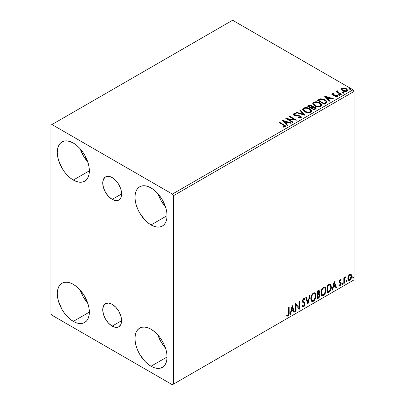 <?xml version="1.0" encoding="UTF-8"?>
<svg xmlns="http://www.w3.org/2000/svg" width="405" height="405" viewBox="0 0 405 405"><rect width="100%" height="100%" fill="white"/><g stroke="black" fill="none" stroke-linecap="round" stroke-linejoin="round"><path stroke-width="0.61" d="M112.17 199.381A13.35 7.71 60 0 1 103.447 187.616A13.35 7.71 60 0 1 105.497 176.919A13.35 7.71 60 0 1 112.17 177.577L115.784 180.493L118.847 184.624L120.892 189.343L121.611 193.929L112.17 199.381L108.56 196.465L105.497 192.334L103.447 187.616L102.728 183.03L103.447 179.273L105.497 176.919L108.56 176.322L112.17 177.577A13.35 7.71 60 0 1 120.892 189.343A13.35 7.71 60 0 1 118.847 200.045L115.784 200.637L112.17 199.381L121.611 193.929L120.892 197.686L118.847 200.045A13.35 7.71 60 0 1 112.17 199.381M112.17 326.116A13.35 7.71 60 0 1 103.447 314.351A13.35 7.71 60 0 1 105.497 303.654A13.35 7.71 60 0 1 112.17 304.312L115.784 307.228L118.847 311.359L120.892 316.077L121.611 320.664L112.17 326.116L108.56 323.2L105.497 319.069L103.447 314.351L102.728 309.764L103.447 306.008L105.497 303.654L108.56 303.056L112.17 304.312A13.35 7.71 60 0 1 120.892 316.077A13.35 7.71 60 0 1 118.847 326.779L115.784 327.372L112.17 326.116L121.611 320.664L120.892 324.42L118.847 326.779A13.35 7.71 60 0 1 112.17 326.116M157.93 335.026A22.665 13.087 -120 0 0 165.483 348.113L161.058 341.947L157.93 335.026M151.024 366.247A22.665 13.087 60 0 1 136.217 346.275A22.665 13.087 60 0 1 139.69 328.111A22.665 13.087 60 0 1 151.024 329.235L154.148 331.396L157.155 334.181L159.924 337.492L162.354 341.197L164.349 345.151L165.827 349.206L166.738 353.206L167.047 356.992L151.024 366.247L147.896 364.085L144.889 361.295L139.69 354.284L137.695 350.325L136.217 346.275L135.305 342.276L134.997 338.489L135.305 335.057L136.217 332.11L137.695 329.766L139.69 328.111L142.12 327.21L144.889 327.103L147.896 327.782L151.024 329.235A22.665 13.087 60 0 1 165.827 349.206A22.665 13.087 60 0 1 162.354 367.365L159.924 368.267L157.155 368.378L154.148 367.694L151.024 366.247L167.047 356.992L166.738 360.425L165.827 363.371L164.349 365.715L162.354 367.365A22.665 13.087 60 0 1 151.024 366.247M80.225 148.853A22.665 13.087 -120 0 0 87.779 161.939L83.354 155.768L80.225 148.853M73.32 180.068A22.665 13.087 60 0 1 58.512 160.096A22.665 13.087 60 0 1 61.985 141.937A22.665 13.087 60 0 1 73.32 143.056L76.444 145.218L79.451 148.007L82.225 151.318L84.65 155.019L88.128 163.028L89.039 167.027L89.348 170.814L73.32 180.068L70.192 177.906L67.184 175.117L64.415 171.811L61.985 168.105L58.512 160.096L57.601 156.097L57.292 152.31L57.601 148.878L58.512 145.932L59.996 143.588L61.985 141.937L64.415 141.036L67.184 140.925L70.192 141.608L73.32 143.056A22.665 13.087 60 0 1 88.128 163.028A22.665 13.087 60 0 1 84.65 181.192L82.225 182.088L79.451 182.199L76.444 181.516L73.32 180.068L89.348 170.814L89.039 174.246L88.128 177.193L86.645 179.536L84.65 181.192A22.665 13.087 60 0 1 73.32 180.068M157.93 193.711A22.665 13.087 -120 0 0 165.483 206.798L161.058 200.632L157.93 193.711M151.024 224.932A22.665 13.087 60 0 1 136.217 204.955A22.665 13.087 60 0 1 139.69 186.796A22.665 13.087 60 0 1 151.024 187.92L154.148 190.082L157.155 192.866L159.924 196.177L162.354 199.883L164.349 203.836L165.827 207.892L166.738 211.891L167.047 215.678L151.024 224.932L147.896 222.77L144.889 219.981L139.69 212.969L137.695 209.01L136.217 204.955L135.305 200.961L134.997 197.169L135.305 193.737L136.217 190.795L137.695 188.452L139.69 186.796L142.12 185.895L144.889 185.789L147.896 186.467L151.024 187.92A22.665 13.087 60 0 1 165.827 207.892A22.665 13.087 60 0 1 162.354 226.051L159.924 226.952L157.155 227.063L154.148 226.38L151.024 224.932L167.047 215.678L166.738 219.11L165.827 222.056L164.349 224.4L162.354 226.051A22.665 13.087 60 0 1 151.024 224.932M80.225 290.167A22.665 13.087 -120 0 0 87.779 303.254L83.354 297.083L80.225 290.167M73.32 321.383A22.665 13.087 60 0 1 58.512 301.411A22.665 13.087 60 0 1 61.985 283.252A22.665 13.087 60 0 1 73.32 284.371L76.444 286.532L79.451 289.322L82.225 292.633L84.65 296.333L88.128 304.342L89.039 308.342L89.348 312.128L73.32 321.383L70.192 319.221L67.184 316.432L64.415 313.126L61.985 309.42L58.512 301.411L57.601 297.412L57.292 293.625L57.601 290.193L58.512 287.246L59.996 284.902L61.985 283.252L64.415 282.351L67.184 282.239L70.192 282.923L73.32 284.371A22.665 13.087 60 0 1 88.128 304.342A22.665 13.087 60 0 1 84.65 322.507L82.225 323.408L79.451 323.514L76.444 322.831L73.32 321.383L89.348 312.128L89.039 315.561L88.128 318.507L86.645 320.851L84.65 322.507A22.665 13.087 60 0 1 73.32 321.383M50.979 125.115L50.979 313.531L51.951 315.217L172.388 384.75L354.021 279.885L173.36 384.188L173.36 195.772L354.021 91.469L354.021 279.885L354.021 91.469L353.049 89.783L172.388 194.086L51.951 124.553L232.612 20.25L353.049 89.783L232.612 20.25L50.979 125.115L50.979 313.531L51.951 315.217L172.388 384.75L173.36 384.188L173.36 195.772L172.388 194.086L51.951 124.553L50.979 125.115M350.679 274.089L351.16 274.403L349.748 274.271L348.341 276.038L347.86 277.81L348.3 280.042L349.312 280.397L350.188 279.89L351.606 276.949L351.641 275.628L351.16 274.403L350.558 274.063L349.748 274.271L348.341 276.038L347.829 278.362L348.609 280.321L349.748 280.209C351.039 279.121 351.682 277.769 351.667 276.149L350.887 274.175M343.82 283.53L344.346 283.232L344.508 278.848L345.652 276.833L344.944 277.136L344.346 278.336L344.346 277.491L343.82 277.795L343.82 283.53L344.346 283.232L344.427 279.288L345.652 276.833L345.252 276.868L344.346 278.336L344.346 277.491L343.82 277.795L343.82 283.53M340.448 280.397L339.841 280.25L340.899 280.69L341.207 280.022L340.721 279.703L341.207 280.022L340.195 279.784L339.76 280.174L339.213 282.088L339.491 282.811L340.559 283.343L340.645 284.163L340.185 285.009L339.329 284.917L339.025 285.621L340.104 285.778L341.061 284.416L341.035 282.695L339.957 282.093L339.724 281.536L340.114 280.559L340.899 280.69L341.207 280.022L340.195 279.784L339.203 281.865L339.37 282.655L340.559 283.343L340.686 283.819L340.043 285.11L339.329 284.917L339.258 285.834L338.869 285.611M328.754 292.233L330.414 290.638L331.29 287.975L331.128 285.206L330.029 284.057L327.174 285.292L327.174 293.144L328.754 292.233L328.364 292.005L327.174 292.693L328.364 292.005L328.754 292.233C330.566 290.901 331.437 289.124 331.356 286.902L330.409 284.188L329.822 284.047L327.174 285.292L327.174 293.144L328.754 292.233M317.059 298.981L319.1 297.629L319.93 295.898L319.869 294.167L318.953 293.655L319.591 291.615L318.968 290.294L317.059 291.129L317.059 298.981L318.421 298.196L320.026 295.042L319.53 293.757L318.953 293.655L319.591 291.615L319.12 290.355L317.059 291.129L317.059 298.981M307.911 304.266L310.174 295.108L309.607 295.437L307.952 302.348L306.301 297.346L305.729 297.675L307.911 304.266L310.174 295.108L309.607 295.437L307.952 302.348L306.301 297.346L305.729 297.675L307.911 304.266M296.055 311.111L296.055 305.269L299.452 309.147L299.452 301.295L298.93 301.598L298.93 307.456L295.534 303.563L295.534 311.41L296.055 311.111L295.534 310.964L296.055 311.111L296.055 305.269L299.335 309.217L299.452 301.295L298.93 301.598L298.93 307.456L295.534 303.563L295.534 311.41L296.055 311.111M286.639 315.839L287.925 316.006L287.535 315.779L288.557 314.422L288.78 312.311C288.988 313.617 288.573 314.771 287.535 315.779L287.925 316.006C288.962 314.999 289.378 313.84 289.17 312.538L288.78 312.311L288.78 307.461L288.78 312.311L289.17 312.538L289.17 307.233L288.643 307.537L288.497 314.386L287.828 315.247L286.907 315.085L286.639 315.839L287.545 316.148L288.112 315.88L289.074 314.164L289.17 307.233L288.643 307.537L288.643 312.761L287.92 315.201L286.907 315.085L286.639 315.839L286.902 316.022M292.218 305.471L290.041 314.584L290.608 314.255L291.306 311.334L293.215 310.23L293.919 312.346L294.486 312.017L292.218 305.471L290.041 314.584L290.608 314.255L291.306 311.334L293.215 310.23L293.919 312.346L294.486 312.017L292.218 305.471M303.623 299.492L303.239 299.27L302.55 300.657L302.94 300.88L303.623 299.492L304.099 299.457L303.239 299.27L304.535 299.973L304.945 299.255L304.403 298.637L303.634 298.682L302.419 301.219L302.687 302.257L304.337 303.623L304.509 304.292L303.558 306.175L303.021 306.195L302.494 305.481L302.069 306.124L302.712 307.02L303.598 306.955L304.464 306.023L305.011 304.388L304.697 302.803L303.259 301.715L302.94 300.88L303.472 299.599L304.074 299.447L304.535 299.973L304.945 299.255L304.079 298.546L303.32 298.92L302.484 300.54L302.484 301.796L304.251 303.497L304.504 304.433L303.558 306.175L302.884 306.089L302.494 305.481L302.069 306.124L302.383 306.701L303.051 307.117L303.598 306.955L302.53 306.874M310.787 298.713L311.131 300.576L312.255 301.563L313.409 301.29L314.563 300.221L315.394 298.713L315.981 296.384L315.87 294.329L315.389 293.306L314.538 292.774L313.065 293.266L311.946 294.557L311.091 296.561L310.787 298.713L311.86 301.416L313.409 301.29C315.181 299.756 316.047 297.877 316.016 295.655L314.943 292.921L313.369 293.063C311.607 294.612 310.746 296.495 310.787 298.713M320.897 292.876L321.241 294.739L322.365 295.726L323.519 295.453L324.673 294.379L325.504 292.876L326.091 290.547L325.984 288.492L325.498 287.469L324.648 286.937L323.175 287.428L322.056 288.719L321.2 290.724L320.897 292.876L321.975 295.579L323.519 295.453C325.291 293.919 326.162 292.04 326.126 289.818L325.053 287.084L323.479 287.226C321.717 288.775 320.856 290.658 320.897 292.876M334.231 281.217L332.054 290.324L332.621 289.995L333.32 287.079L335.234 285.976L335.932 288.087L336.499 287.758L334.231 281.217L332.054 290.324L332.621 289.995L333.32 287.079L335.234 285.976L335.932 288.087L336.499 287.758L334.231 281.217M342.164 283.935L342.412 284.381L342.787 284.168L342.929 283.06L342.19 283.692L342.6 284.335L343.035 283.429L342.6 283.029L342.164 283.935L342.6 284.335M346.174 281.622L346.422 282.067L346.801 281.85L346.938 280.746L346.199 281.379L346.609 282.022L347.044 281.116L346.609 280.716L346.174 281.622L346.609 282.022M352.714 277.845L352.963 278.296L353.337 278.078L353.479 276.969L352.735 277.607L353.15 278.25L353.585 277.344L353.15 276.939L352.714 277.845L353.15 278.25M341.192 89.5L342.919 91.049L345.845 91.53L347.531 90.558L347.05 89.166L344.645 87.971L342.255 88.001L341.415 88.487L341.132 89.156L342.448 90.811C343.845 91.631 345.338 91.753 346.923 91.181L347.586 90.249L346.28 88.594L344.007 87.87L341.779 88.209L341.132 89.596M340.909 94.552L341.43 94.249L337.886 92.011L337.633 91.464L338.134 91.125L337.851 90.674L337.056 91.029L337.193 91.803L336.464 91.383L335.937 91.682L340.909 94.552L341.43 94.249L338.14 92.254L337.851 90.674L336.995 91.252L337.193 91.803L336.464 91.383L335.937 91.682L340.909 94.552M332.869 94.507L333.037 95.185L332.869 94.056L334.064 93.975L333.943 93.55L333.943 93.96L333.943 93.55L332.12 93.793L331.872 94.254L332.135 94.76L333.467 95.398L335.77 95.388L336.687 95.782L336.606 96.43L335.365 96.542L335.527 96.982L336.899 96.906L337.623 96.395L337.38 95.605L336.509 95.079L332.925 94.664L332.773 94.132L334.064 93.975L333.943 93.55L332.313 93.682L332.227 94.173L333.118 93.97M325.838 103.25L326.911 102.217L326.734 101.255L325.423 100.01L323.671 99.164L320.512 98.82L317.459 100.237L324.258 104.161L325.838 103.25L326.946 101.944L325.129 99.832L320.355 98.85L317.459 100.237L324.258 104.161L325.838 103.25M312.371 106.905L311.561 105.589L311.561 106.039L309.947 105.548L308.311 105.968L311.561 106.039L311.561 105.589L308.311 105.523L308.311 105.968L307.739 106.302L308.311 105.968L308.311 105.523L307.349 106.075L314.148 110.003L316.097 108.596L315.986 107.892L315.181 107.178L313.875 106.723L312.371 106.793L311.936 105.847L310.397 105.158L309.045 105.194L307.349 106.075L314.148 110.003L316.133 108.383L315.181 107.178L312.392 106.616L312.392 107.062M304.995 115.283L300.464 110.054L299.892 110.378L303.396 114.311L296.587 112.291L296.02 112.62L304.995 115.283L300.464 110.054L299.892 110.378L303.396 114.311L296.587 112.291L296.02 112.62L304.995 115.283M293.139 122.128L288.082 119.207L296.541 120.169L289.742 116.24L289.221 116.544L294.288 119.47L285.819 118.508L292.618 122.431L293.139 122.128L288.082 119.207L296.541 120.169L289.742 116.24L289.221 116.544L294.288 119.47L285.819 118.508L292.618 122.431L293.139 122.128M283.454 125.094L284.705 126.254L282.857 126.755L283.115 127.21L285.277 126.866L285.641 126.375L285.419 125.778L279.455 122.178L278.934 122.482L283.454 125.094C284.447 125.484 284.791 125.96 284.482 126.522L282.857 126.755L283.115 127.21L285.186 126.922L285.647 126.299L284.047 124.831L279.455 122.178L278.934 122.482L283.454 125.094M282.508 120.417L287.125 125.601L287.697 125.272L286.214 123.611L288.122 122.507L291.003 123.363L291.57 123.034L282.594 120.366L287.125 125.601L287.697 125.272L286.214 123.611L288.122 122.507L291.003 123.363L291.57 123.034L282.508 120.417M300.859 117.875L301.31 116.898L300.115 115.815L295.478 115.314L294.349 114.828L294.364 114.18L296.217 114.114L296.207 113.633L294.293 113.532L293.367 114.119L293.635 114.99L294.718 115.617L299.923 116.281L300.459 116.873L300.221 117.43L297.923 117.455L297.842 117.901L300.176 118.113L301.35 117.166L300.454 115.982L294.612 115.025L294.435 114.134L296.217 114.114L296.207 113.633L293.746 113.729L293.316 114.362L294.116 115.344L299.923 116.281L300.475 116.989L300.12 117.496L297.923 117.455L297.842 117.901L300.859 117.875M304.504 111.679L306.636 112.509L309.172 112.681L310.954 112.023L311.531 110.843L310.772 109.426L309.385 108.469L307.552 107.796L304.985 107.629L303.335 108.201L302.641 109.269L303.092 110.514L304.504 111.679C306.413 112.813 308.468 112.99 310.67 112.21L311.536 110.955L309.698 108.641C307.775 107.487 305.699 107.31 303.482 108.11L302.636 109.37L304.504 111.679M314.614 105.842L316.745 106.672L319.282 106.844L321.064 106.186L321.641 105.006L320.882 103.584L319.16 102.465L316.832 101.812L315.1 101.787L313.445 102.364L312.751 103.427L313.202 104.677L314.614 105.842C316.523 106.971 318.578 107.148 320.78 106.373L321.646 105.118L319.813 102.804C317.884 101.65 315.809 101.473 313.591 102.268L312.746 103.533L314.614 105.842M324.521 96.162L329.138 101.346L329.71 101.017L328.227 99.357L330.141 98.253L333.016 99.109L333.583 98.779L324.608 96.112L329.138 101.346L329.71 101.017L328.227 99.357L330.141 98.253L333.016 99.109L333.583 98.779L324.521 96.162M338.772 95.231L339.663 95.357L339.906 95.008L338.884 94.573L338.504 94.79L338.772 95.231L339.775 95.307L339.643 94.73L338.641 94.654L338.772 95.231L338.641 94.654M342.782 92.917L343.541 93.069L343.916 92.689L342.893 92.259L342.514 92.477L342.782 92.917L343.784 92.993L343.653 92.411L342.65 92.335L342.782 92.917L342.65 92.335M349.318 89.141L350.082 89.292L350.457 88.918L349.429 88.482L349.054 88.7L349.318 89.141L350.32 89.216L350.193 88.639L349.191 88.563L349.318 89.141L349.191 88.563M285.641 126.649L284.68 125.661L279.323 122.705L279.455 122.178L279.455 122.629L284.047 125.282L284.047 124.831L284.047 125.282L285.601 126.512M284.705 126.578L284.28 127.059L282.857 127.205L284.042 127.114L284.042 126.664L284.042 127.114L284.482 126.973L284.482 126.522M282.958 120.923L291.058 123.333L282.958 120.923M286.214 124.062L286.214 123.611L287.434 125.423L286.214 124.062M284.188 121.789L285.743 123.53L287.206 122.685L287.206 122.234L287.206 122.685L285.743 123.53L285.743 123.079L285.743 123.53L284.188 121.789L284.188 121.343L287.206 122.234L285.743 123.079L284.188 121.343L284.188 121.789M286.634 118.979L294.288 119.92L294.288 119.47L294.288 119.92L286.634 118.979M289.605 116.767L289.742 116.24L289.742 116.691L295.736 120.148L289.605 116.767M288.082 119.657L288.082 119.207L288.082 119.657L292.754 122.356L288.082 119.657M300.469 117.49L300.009 117.997L299.032 118.098L297.923 117.921L297.923 117.455L297.923 117.906L300.12 117.941L300.475 116.989M293.362 114.585L293.746 113.729L293.746 114.175L296.207 114.083L296.207 113.633L296.212 114.109L294.293 113.982L293.316 114.792M294.182 114.934L294.435 114.134M294.435 114.585L294.612 115.476L294.612 115.025L294.612 115.476L295.807 115.8L295.807 115.354L295.807 115.8L297.128 115.82L297.128 115.369L297.128 115.82L300.454 116.432L300.454 115.982L301.315 117.379M301.31 117.349L299.735 116.124L295.159 115.698L294.349 115.278L294.212 114.797M296.531 112.772L296.587 112.291L296.587 112.737L303.396 114.762L303.396 114.311L303.396 114.762L296.531 112.772M300.156 110.676L300.464 110.054L300.464 110.499L304.631 115.177L300.464 110.499L300.156 110.676M302.656 109.603L303.482 108.11L303.482 108.555C305.699 107.76 307.775 107.938 309.698 109.092L309.698 108.641L309.698 109.092L311.516 111.178M311.531 111.294L310.276 109.461L307.552 108.241L304.175 108.251L303.198 108.748L302.641 109.715M304.651 108.13L304.175 108.251M310.66 111.279L310.367 111.942L309.4 112.504L306.722 112.494L304.555 111.522L303.532 109.892M303.527 109.522L305.021 111.826C306.544 112.732 308.19 112.879 309.957 112.266L309.957 111.82C308.19 112.433 306.544 112.281 305.021 111.375L303.527 109.522L304.201 108.494C305.988 107.882 307.643 108.029 309.177 108.94L310.665 110.752L309.957 112.266L310.665 110.752M312.371 106.793L312.371 107.239L315.181 107.624L315.181 107.178L316.097 108.596M316.102 108.621L314.579 107.35L312.371 107.239M315.986 108.343L315.784 108.079M313.116 107.133L312.736 107.173M310.397 105.609L309.947 105.548M315.247 108.677L313.971 109.745L311.445 108.287L311.445 107.836L312.625 107.249L314.66 107.477L315.247 108.236L314.574 109.401L315.247 108.682L315.247 108.236L313.971 109.294L313.971 109.745L314.574 109.401L314.574 108.95L313.971 109.294L311.445 107.836L311.445 108.287L313.971 109.745L313.971 109.294L311.445 107.836L313.703 107.168L314.781 107.558L315.247 108.231M311.597 107.244L310.746 107.882L308.57 106.626L308.57 106.176L311.05 105.897L311.637 106.626L311.015 107.73L311.637 106.626M311.015 107.279L310.746 107.882L311.015 107.279L310.746 107.436L308.57 106.176L308.57 106.626L310.746 107.882L310.746 107.436L308.57 106.176L309.815 105.614L310.843 105.791L311.637 106.596L311.015 107.279M312.766 103.766L313.591 102.268L313.591 102.718C315.809 101.923 317.884 102.1 319.813 103.25L319.813 102.804L319.813 103.25L321.626 105.341M321.641 105.452L320.39 103.624L317.662 102.404L314.285 102.414L313.085 103.123L312.751 103.877M314.761 102.293L314.285 102.414M320.77 105.442L320.482 106.105L319.515 106.667L316.832 106.657L314.67 105.685L313.642 104.055M313.642 103.685L315.136 105.989C316.654 106.895 318.3 107.041 320.066 106.429L320.066 105.978C318.3 106.591 316.654 106.444 315.136 105.538L313.642 103.685L314.31 102.657C316.097 102.045 317.758 102.192 319.287 103.103L320.775 104.915L320.066 106.429L320.775 104.915M326.734 101.706L324.891 100.151L322.324 99.276L320.218 99.331L317.849 100.46L318.492 100.091L318.492 99.645L318.492 100.091L320.355 99.301L320.355 98.85L320.355 99.301L325.129 100.283L325.129 99.832L325.129 100.283L326.921 102.171M326.02 102.181L324.997 103.376M324.648 103.584L324.086 103.908L318.679 100.789L324.086 103.908L324.086 103.457L318.679 100.339L318.679 100.789L318.679 100.339L320.719 99.382L324.602 100.136C325.731 100.713 326.157 101.407 325.873 102.227L325.873 102.678L326.02 101.756L324.648 103.133L324.648 103.584L325.873 102.678L325.873 102.227L324.086 103.457L324.086 103.908L324.648 103.584L324.648 103.133L324.086 103.457L318.679 100.339L320.719 99.382L322.836 99.422L325.504 100.789L325.974 101.488L325.873 102.227M324.972 96.668L333.072 99.073L324.972 96.668M328.227 99.802L328.227 99.357L329.447 101.169L328.227 99.802M326.202 97.534L327.756 99.271L329.219 98.425L329.219 97.98L329.219 98.425L327.756 99.271L327.756 98.825L327.756 99.271L326.202 97.534L326.202 97.084L329.219 97.98L327.756 98.825L326.202 97.084L326.202 97.534M332.702 94.75L332.869 94.056M333.609 94.922L333.037 94.735L333.037 95.185L333.609 95.372L333.609 94.922L333.609 95.372L334.646 95.367L334.646 94.917L333.609 94.922M336.003 94.937L334.646 94.917L334.646 95.367L336.003 95.388L336.003 94.937L336.003 95.388L336.945 95.732L336.945 95.281L336.003 94.937M336.054 97.023L336.606 96.876L336.606 96.43L335.365 96.542L335.527 96.982L337.279 96.749L337.664 96.203L336.945 95.281L337.618 96.41M331.923 94.461L332.227 93.727L331.872 94.228L332.535 95.053L336.449 95.6L336.803 96.679L336.018 97.023M336.813 96.451L336.833 96.112L336.606 96.43M333.497 93.97L331.908 94.492M337.628 96.436L336.266 95.448L333.3 95.302L332.773 94.583M339.815 95.302L338.595 95.129L339.643 95.175L339.643 94.73L339.775 95.757M339.775 95.307L339.643 94.73M336.327 91.905L336.464 91.383L336.464 91.829L337.193 92.254L337.193 91.803L337.193 92.254L336.327 91.905M337.041 91.5L337.284 90.806L337.284 91.252L337.851 91.125L337.851 90.674L337.886 91.176L337.006 91.606M337.633 91.955L337.81 91.206M337.81 91.657L338.14 92.704L338.14 92.254L338.14 92.704L339.76 93.732L339.76 93.287L339.76 93.732L341.04 94.471L338.226 92.775L337.633 91.915M342.625 92.801L343.653 92.861L343.653 92.411L343.784 93.439M343.784 92.993L343.653 92.411M343.825 92.988L342.605 92.816M342.26 88.447L341.157 89.368L341.779 88.209L341.779 88.66L344.007 88.315L344.007 87.87L344.007 88.315L346.28 89.044L346.28 88.594L346.28 89.044L347.556 90.467L347.05 89.616L345.789 88.791L342.751 88.33M346.751 90.401L346.31 91.277L344.569 91.505L342.66 90.755L341.972 89.49M341.947 89.222L342.974 90.958L342.974 90.512L342.974 90.958L346.31 91.277L346.31 90.826L342.974 90.512L341.947 89.222L342.392 88.563L345.764 88.897L346.776 90.138L346.31 91.277L346.776 90.138M349.161 89.029L350.193 89.085L350.193 88.639L350.32 89.667M350.32 89.216L350.193 88.639M350.36 89.216L349.145 89.044M287.206 122.234L285.743 123.079L284.188 121.343L287.206 122.234M309.177 108.94L310.357 109.932L310.645 110.945L310.073 111.745L308.752 112.185L305.537 111.643L304.16 110.747L303.537 109.684L303.978 108.651L305.421 108.135L306.798 108.145L309.177 108.94M319.287 103.103L320.466 104.095L320.76 105.108L320.183 105.907L318.862 106.348L315.647 105.806L314.27 104.905L313.652 103.847L314.088 102.814L315.53 102.298L316.912 102.308L319.287 103.103M329.219 97.98L327.756 98.825L326.202 97.084L329.219 97.98M345.764 88.897L346.776 90.087L346.467 90.725L345.495 91.074L343.146 90.604L341.947 89.277L342.235 88.665L343.217 88.32L345.764 88.897M286.512 315.799L287.535 315.779L286.694 315.88M292.132 305.841L294.096 311.789L294.486 312.017L293.792 311.966L294.096 311.789L292.132 305.841M292.83 310.007L293.215 310.23L292.83 310.007L290.922 311.111L291.306 311.334L290.922 311.111L290.223 314.032L290.608 314.255L290.162 314.062L290.922 311.111L292.83 310.007M291.873 307.117L291.144 310.174L291.529 310.402L291.144 310.174L291.873 307.117L292.263 307.344L292.992 309.557L291.529 310.402L292.263 307.344L291.873 307.117M295.534 303.608L298.93 307.456L295.534 303.608M299.067 301.522L299.067 308.888L299.067 301.522M299.118 308.954L299.452 309.147L299.118 308.954M295.665 305.046L296.055 305.269L295.665 305.046L295.665 310.888L295.665 305.046M302.353 305.699L303.021 306.195M304.555 299.032L304.246 299.578L304.555 299.032M303.259 301.715L302.55 300.657L302.869 301.487L303.902 302.12L303.259 301.715M305.031 304.003L303.512 301.897L305.031 304.003L304.646 303.78L303.208 306.732L303.598 306.955L305.031 304.003M302.429 306.843L303.821 306.18L304.626 304.16L304.307 302.575L302.57 300.92L302.818 299.7L303.689 299.224M303.527 306.499L303.821 306.18M304.555 303.107L304.449 302.824M302.783 306.028L302.277 305.588M306.033 297.498L307.562 302.12L307.952 302.348L307.562 302.12L306.033 297.498M309.663 295.402L307.694 303.623L309.663 295.402M314.746 292.83L315.627 295.432L316.016 295.655L315.627 295.432C315.662 297.655 314.791 299.533 313.019 301.067L313.409 301.29L311.673 301.29M311.404 301.148L313.019 301.067L314.634 299.265L315.485 296.916L315.48 294.101M315.485 294.106L315.282 293.539M312.083 300.48L311.035 299.234L311.288 296.04L312.756 293.792L313.485 293.438L314.3 293.584M314.644 293.777L313.004 293.63L314.644 293.777L315.495 295.959C315.525 297.751 314.827 299.265 313.389 300.495L312.169 300.586L310.918 298.186L312.169 300.586M311.308 298.409C311.278 296.627 311.971 295.108 313.389 293.853L313.004 293.63C311.582 294.886 310.888 296.404 310.918 298.186L311.308 298.409L311.678 296.268L312.68 294.465L313.637 293.736L314.69 293.807L315.379 294.896L315.485 296.247L314.32 299.629L313.389 300.495L312.473 300.702L311.804 300.272L311.308 298.409M318.907 290.284L319.591 291.615L319.201 291.392L318.912 292.8M318.568 293.433L318.953 293.655L318.568 293.433M319.312 293.676L320.026 295.042L319.636 294.82L318.031 297.974L318.421 298.196L318.031 297.974L317.059 298.531L318.553 297.579L319.236 296.576L319.636 294.82L319.256 293.62M318.851 292.931L319.201 291.392L318.816 290.193M319.18 291.028L319.11 290.694M318.679 294.415L319.388 294.749L319.388 296.075L318.821 297.067L317.586 297.872L317.586 294.956L317.196 294.734L317.196 297.65L317.586 297.872L317.586 294.956L319.145 294.47L318.295 294.192L318.679 294.415L318.295 294.192L317.459 294.577L317.849 294.805L317.196 294.734L317.586 294.956L318.679 294.415L319.505 295.346L318.183 297.528L317.586 297.872L317.196 297.65L317.196 294.734L318.386 294.177L318.998 294.521M318.801 291.19L318.416 290.962L317.196 291.408L317.586 291.635L318.801 291.19L319.064 291.934L317.586 294.151L317.196 293.924L317.196 291.408L318.451 290.987M317.586 294.151L317.586 291.635L317.196 291.408L317.196 293.924L317.586 294.151L317.586 291.635L318.781 291.18L319.064 291.934L318.755 293.154L317.586 294.151M324.856 286.993L325.736 289.595L326.126 289.818L325.736 289.595C325.772 291.818 324.901 293.696 323.129 295.23L323.519 295.453L321.788 295.447M321.514 295.311L323.129 295.23L324.744 293.428L325.706 290.319L325.392 287.702M322.193 294.643L321.145 293.397L321.297 290.522L322.628 288.163L323.6 287.601L324.415 287.747M324.754 287.94L323.114 287.793L324.754 287.94L325.605 290.122C325.635 291.914 324.937 293.423 323.504 294.658L322.284 294.749L321.033 292.349L322.284 294.749M321.418 292.572C321.388 290.79 322.081 289.271 323.504 288.016L323.114 287.793C321.692 289.048 320.998 290.567 321.033 292.349L321.418 292.572L321.788 290.431L322.79 288.628L323.747 287.899L324.8 287.97L325.488 289.059L325.595 290.41L324.435 293.792L323.504 294.658L322.582 294.865L321.919 294.435L321.418 292.572M330.207 284.097L330.966 286.679L331.356 286.902L330.966 286.679C331.047 288.897 330.176 290.674 328.364 292.005L329.791 290.765L330.763 288.502L330.895 285.631L330.166 284.067M330.09 285.054L329.154 284.725L329.543 284.948L329.154 284.725L327.65 285.373L328.04 285.596L327.306 285.571L327.696 285.798L329.543 284.948L330.09 285.054L330.834 287.201L329.655 290.704L327.696 292.035L327.306 291.813L327.696 292.035L327.696 285.798L327.306 285.571L327.306 291.813L327.306 285.571L328.976 284.761L329.776 284.882M334.145 281.586L336.109 287.535L336.499 287.758L335.806 287.712L336.109 287.535L334.145 281.586M334.844 285.753L335.234 285.976L334.844 285.753L332.935 286.851L333.32 287.079L332.935 286.851L332.237 289.772L332.621 289.995L332.181 289.803L332.935 286.851L334.844 285.753M333.887 282.862L333.158 285.92L333.548 286.143L333.158 285.92L333.887 282.862L334.277 283.085L335.006 285.297L333.548 286.143L334.277 283.085L333.887 282.862M341.207 280.022L340.534 279.566M340.818 279.794L340.539 280.407L340.818 279.794M340.23 280.473L339.841 280.25L339.334 281.313L339.724 281.536L340.23 280.473L340.899 280.69M340.524 282.32L339.334 281.313L339.841 282.007M341.035 282.695L340.645 282.472L340.818 283.262L341.207 283.485L341.035 282.695L339.851 281.986M340.235 280.23L339.729 280.331L339.365 281.029L339.461 281.758L339.982 282.047M339.025 285.621L340.104 285.778L341.207 283.485L340.818 283.262L339.714 285.555L340.104 285.778L339.081 285.687M340.043 285.11L339.329 284.917M338.939 284.695L339.658 284.882M339.37 282.655L340.559 283.343M339.613 282.847L340.053 283.014M339.091 285.692L339.841 285.474L340.549 284.518L340.818 283.262L340.514 282.315M342.215 282.806L342.6 283.029M343.035 283.429L342.65 283.206L342.184 284.128L342.625 282.994M343.956 277.719L344.346 278.336L343.956 277.719M344.706 277.45L345.156 276.934L345.014 277.364L345.404 277.587L344.741 277.425M344.225 278.265L344.037 279.06L344.427 279.288L344.037 279.06L343.956 281.075L344.346 281.303L343.956 281.075L343.956 283.004L344.346 283.232L343.82 283.085L344.255 278.174M346.224 280.488L346.609 280.716M347.044 281.116L346.66 280.893L346.194 281.809M346.174 281.819L346.634 280.68M351.16 274.403L350.77 274.18L351.277 275.926L351.667 276.149L351.277 275.926C351.292 277.546 350.654 278.898 349.363 279.987L349.748 280.209L348.427 280.179M348.118 280.027L349.14 280.098L350.325 279.06M350.548 278.691L351.272 276.185L350.644 274.053M348.74 279.42L348.047 278.554L348.143 276.61L349.034 275.005L350.229 274.752M350.538 274.924L349.358 274.752L350.538 274.924L351.145 276.458L349.748 279.506L348.923 279.566L347.966 277.84L348.923 279.566M348.356 278.068L349.748 274.975L349.358 274.752L347.966 277.84L348.356 278.068L349.125 275.572L349.915 274.894L350.619 274.975L351.14 276.65L350.371 278.923L349.125 279.642L348.533 279.08L348.356 278.068M352.76 276.716L353.15 276.939M353.585 277.344L353.195 277.116L352.735 278.038M352.709 278.048L353.17 276.904M292.992 309.557L291.529 310.402L292.263 307.344L292.992 309.557M327.696 285.798L329.878 284.973L330.566 285.626L330.834 287.201L329.964 290.314L327.696 292.035L327.696 285.798M335.006 285.297L333.548 286.143L334.277 283.085L335.006 285.297M172.388 194.086L353.049 89.783L354.021 91.469L173.36 195.772L172.388 194.086M173.36 384.188L354.021 279.885L173.36 384.188M285.647 126.299L285.647 126.745M311.536 110.955L311.536 111.405M321.646 105.118L321.646 105.568M331.872 94.228L331.872 94.679M339.922 95.089L339.922 95.539M343.931 92.775L343.931 93.221M347.586 90.249L347.586 90.695M350.472 88.999L350.472 89.449M311.86 301.416L311.475 301.193M319.12 290.355L318.73 290.132M321.975 295.579L321.585 295.356M340.661 280.478L340.271 280.25M340.018 282.133L339.628 281.91M339.557 285.12L339.167 284.897M340.418 283.222L340.033 282.999M348.609 280.321L348.224 280.093"/></g></svg>
